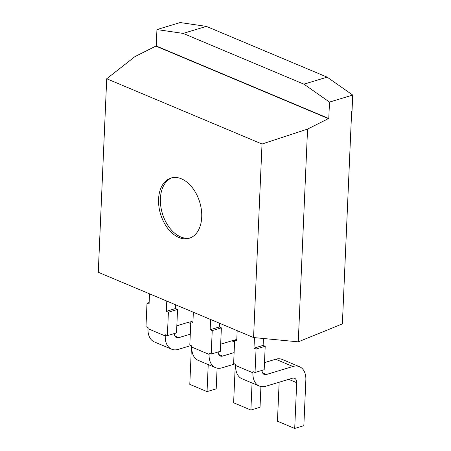 <?xml version="1.0" encoding="UTF-8"?>
<svg xmlns="http://www.w3.org/2000/svg" width="451" height="451" viewBox="0 0 451 451"><rect width="100%" height="100%" fill="white"/><g stroke="black" fill="none" stroke-linecap="round" stroke-linejoin="round"><path stroke-width="0.68" d="M352.727 95.06L329.495 102.078L328.779 118.5L156.226 45.991L156.942 29.569L180.174 22.55L206.366 26.389L327.155 77.149L352.727 95.06L352.011 111.482L351.645 111.594L342.377 323.891L298.269 341.847L307.559 129.093L328.413 118.613L155.86 46.098L135.007 56.578L106.718 78.756L98.273 272.286L253.569 337.545L298.269 341.847M156.226 45.991L155.86 46.098M328.779 118.5L328.413 118.613M253.569 337.545L262.02 144.016L106.718 78.756M262.02 144.016L307.559 129.093M178.867 237.474A31.457 20.475 73.2 0 1 158.915 206.53A31.457 20.475 73.2 0 1 171.047 178.032A31.457 20.475 73.2 0 1 199.742 202.228A31.457 20.475 73.2 0 1 189.245 238.263A31.457 20.475 73.2 0 1 178.867 237.474M190.942 345.551L178.207 349.401A18.874 12.617 -67.2 0 1 171.662 349.209L154.405 341.959A18.874 12.617 -67.2 0 1 147.996 328.7L148.052 327.527L145.977 326.659L147.003 303.202L149.072 304.07L149.523 293.821M171.662 349.209A18.874 12.617 -67.2 0 1 165.252 335.95L165.303 334.777L167.377 335.651L168.398 312.193L166.329 311.32L166.774 301.071M166.329 311.32L175.473 308.557L177.547 309.425L176.521 332.889L167.377 335.651M175.642 304.797L175.473 308.557M234.774 363.968L222.033 367.819A18.874 12.617 -67.2 0 1 215.488 367.627L198.231 360.377A18.874 12.617 -67.2 0 1 191.827 347.118L191.878 345.945L189.809 345.077L190.829 321.619L192.966 320.971M215.488 367.627A18.874 12.617 -67.2 0 1 209.084 354.368L209.134 353.195L211.203 354.069L212.229 330.611L210.16 329.737L210.606 319.488M190.829 321.619L192.904 322.488L193.349 312.239M210.16 329.737L219.304 326.975L221.373 327.843L220.353 351.306L211.203 354.069M219.468 323.215L219.304 326.975M262.048 370.367A6.291 4.206 112.8 0 0 264.19 374.443A6.291 4.206 112.8 0 0 266.372 374.51L292.896 366.494A18.874 12.617 -67.2 0 1 299.441 366.686A18.874 12.617 -67.2 0 1 305.851 379.945L303.85 425.688L294.706 428.45L296.702 382.707A6.291 4.206 112.8 0 0 294.571 378.288A6.291 4.206 112.8 0 0 292.389 378.226L265.865 386.236A18.874 12.617 -67.2 0 1 259.319 386.045L242.063 378.795A18.874 12.617 -67.2 0 1 235.653 365.535L235.71 364.363L233.635 363.495L234.661 340.037L236.798 339.389M259.319 386.045A18.874 12.617 -67.2 0 1 252.91 372.785L252.96 371.613L255.035 372.487L256.055 349.029L253.986 348.155L254.449 337.63M234.661 340.037L236.73 340.905L237.181 330.656M253.986 348.155L263.13 345.393L265.205 346.261L264.179 369.724L255.035 372.487M263.435 338.492L263.13 345.393M156.942 29.569L183.134 33.408L303.923 84.168L329.495 102.078M206.366 26.389L183.134 33.408M190.147 237.953A31.457 20.475 73.2 0 1 180.693 236.922A31.457 20.475 73.2 0 1 160.849 206.693A31.457 20.475 73.2 0 1 171.972 177.79M147.003 303.202L149.14 302.553M217.1 368.123L216.192 388.852L207.048 391.615L189.792 384.365L191.478 345.776M176.831 325.774L187.988 322.409A18.874 12.617 -67.2 0 1 190.818 321.929M168.398 312.193L177.547 309.425M207.048 391.615L208.227 364.577M174.39 333.531A6.291 4.206 112.8 0 0 176.533 337.607A6.291 4.206 112.8 0 0 178.714 337.669L190.283 334.18M260.926 386.541L260.024 407.27L250.88 410.032L233.624 402.782L235.309 364.194M220.663 344.198L231.814 340.826A18.874 12.617 -67.2 0 1 234.644 340.347M212.229 330.611L221.373 327.843M250.88 410.032L252.058 382.995M218.222 351.949A6.291 4.206 112.8 0 0 220.364 356.025A6.291 4.206 112.8 0 0 222.546 356.087L234.114 352.597M294.706 428.45L277.45 421.2L279.152 382.222M264.489 362.615L275.646 359.244A18.874 12.617 -67.2 0 1 282.185 359.436L299.441 366.686M256.055 349.029L265.205 346.261M327.155 77.149L303.923 84.168M147.996 328.7L165.252 335.95M191.827 347.118L209.084 354.368M235.653 365.535L252.91 372.785M174.965 336.096L178.714 337.669M218.791 354.514L222.546 356.087M262.623 372.932L266.372 374.51M187.988 322.409L190.745 323.57M231.814 340.826L234.576 341.988M275.646 359.244L292.896 366.494M288.691 379.342L296.702 382.707"/></g></svg>
